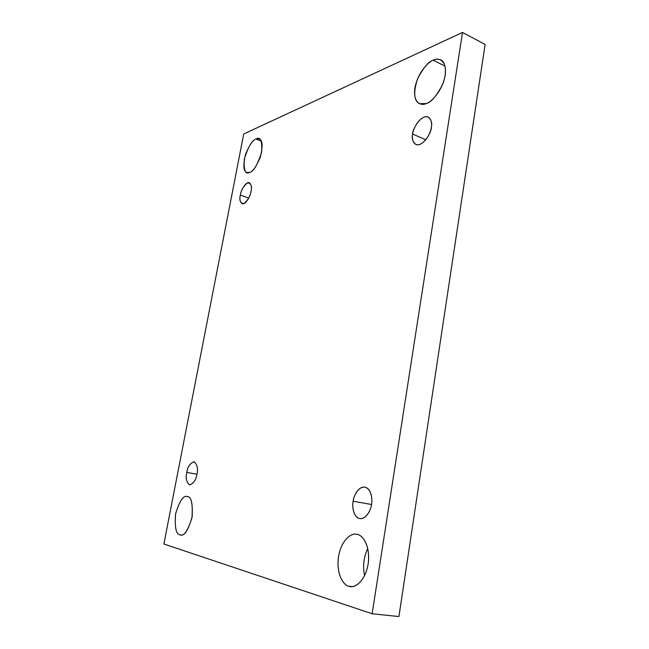 <?xml version="1.0" encoding="UTF-8"?>
<svg xmlns="http://www.w3.org/2000/svg" width="649" height="649" viewBox="0 0 649 649"><rect width="100%" height="100%" fill="white"/><g stroke="black" fill="none" stroke-linecap="round" stroke-linejoin="round"><path stroke-width="0.97" d="M426.231 103.556C430.774 102.631 436.096 96.555 442.204 85.311C447.55 73.337 445.579 61.493 440.72 59.903C438.018 58.889 435.511 59.002 433.183 60.219L445.027 66.125L433.183 60.219C437.832 57.437 447.21 59.335 445.149 75.357C442.107 91.817 430.636 102.591 426.231 103.556C421.485 106.095 412.756 103.361 414.914 87.98C417.842 72.299 428.673 61.574 433.183 60.219C428.478 61.517 423.229 67.845 417.412 79.202C413.235 92.604 413.924 100.773 419.489 103.702L426.231 103.556M351.904 586.582L350.355 586.534C355.173 588.172 366.336 580.255 368.47 561.58C369.841 543.164 361.501 534.679 357.137 534.395C361.72 534.452 370.717 544.543 368.137 564.159C364.584 583.565 353.105 588.521 348.829 586.209C344.165 585.706 335.882 574.982 338.535 556.371C341.934 537.997 352.74 532.545 357.137 534.395L356.585 534.289C352.001 532.683 341.301 539.141 338.389 557.304C336.182 575.533 344.254 585.633 348.829 586.209L351.904 586.582M249.63 172.374C252.485 171.977 255.998 167.061 260.168 157.602C263.023 146.504 262.683 140.233 259.146 138.797L256.039 139.024L261.312 141.101L256.039 139.024C260.33 136.298 262.212 140.614 261.685 151.955C257.588 164.838 253.572 171.636 249.63 172.374C245.419 174.751 243.643 170.363 244.284 159.216C248.21 146.755 252.128 140.022 256.039 139.024C253.094 139.657 249.614 144.719 245.598 154.227C242.937 165.13 243.359 171.222 246.863 172.512L249.63 172.374M179.992 534.768L180.552 534.89C184.486 536.244 188.364 530.128 192.177 516.539C192.777 503.048 191.155 496.412 187.326 496.639C191.382 496.477 192.923 503.535 191.95 517.813C187.634 531.288 183.643 536.934 179.992 534.768C176.025 534.525 174.581 527.442 175.66 513.529C179.797 500.493 183.683 494.854 187.326 496.639L187.115 496.599C183.383 495.106 179.538 500.906 175.579 513.992C174.638 527.629 176.106 534.557 179.992 534.768M196.947 474.184C198.261 468.74 197.32 464.587 194.116 461.707C189.995 463.313 187.545 466.882 186.774 472.415L196.939 474.224L186.774 472.415C187.553 466.98 189.97 463.41 194.035 461.69C197.28 464.522 198.253 468.683 196.947 474.184C196.136 479.773 193.678 483.359 189.573 484.941C186.393 481.947 185.468 477.769 186.774 472.415C185.427 477.842 186.377 482.02 189.63 484.949C193.727 483.327 196.168 479.741 196.947 474.184M251.033 191.317C251.974 187.61 251.398 184.738 249.313 182.71C245.306 181.436 240.511 191.715 240.325 195.114L248.705 198.083L240.325 195.114C240.982 190.344 243.424 186.239 247.634 182.783C251.106 183.399 252.242 186.239 251.033 191.317C250.336 196.217 247.861 200.346 243.61 203.721C240.195 202.95 239.1 200.079 240.325 195.114C239.359 198.821 239.935 201.709 242.053 203.762C246.036 205.011 250.839 194.765 251.033 191.317M431.334 127.399C432.348 123.196 431.309 119.757 428.218 117.08C421.144 114.005 412.277 129.378 412.642 134.027L425.752 139.795L412.642 134.027C412.999 130.051 417.161 120.073 424.057 117.12C430.863 114.938 432.339 123.067 431.334 127.399C431.009 131.479 426.596 141.774 419.668 144.467C412.91 146.341 411.677 138.213 412.642 134.027C411.588 138.253 412.65 141.733 415.822 144.451C422.815 147.428 431.699 132.161 431.334 127.399M371.528 504.403C372.623 499.779 371.544 488.656 364.925 487.156C358.037 486.166 353.527 496.55 353.137 501.223L371.512 504.484L353.137 501.223C353.6 496.485 357.923 486.588 364.722 487.123C371.406 488.551 372.631 499.608 371.528 504.403C371.098 509.303 366.498 519.443 359.676 518.543C353.04 516.734 352.083 505.839 353.137 501.223C352.042 505.741 353.007 517.115 359.838 518.575C366.628 519.443 371.147 509.149 371.528 504.403M163.881 544.008L243.724 133.986L462.502 32.45L372.137 613.767L163.881 544.008L372.137 613.767L398.924 616.55L372.137 613.767L462.502 32.45L485.119 44.416L462.502 32.45L243.724 133.986L163.881 544.008M398.924 616.55L485.119 44.416L398.924 616.55M443.016 83.299L439.138 91.233L443.016 83.299M367.772 548.47C363.651 557.24 362.604 566.293 364.616 575.631C362.604 566.293 363.651 557.24 367.772 548.47"/></g></svg>
